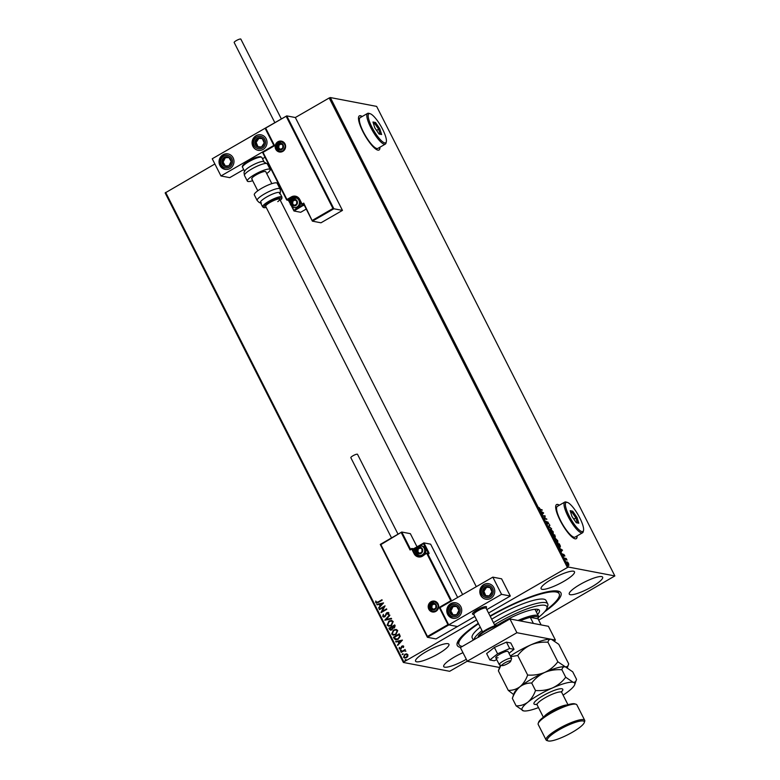 <?xml version="1.0" encoding="UTF-8"?>
<svg xmlns="http://www.w3.org/2000/svg" width="780" height="780" viewBox="0 0 780 780"><rect width="100%" height="100%" fill="white"/><g stroke="black" fill="none" stroke-linecap="round" stroke-linejoin="round"><path stroke-width="1.17" d="M490.064 616.005A58.12 11.895 -26.9 0 1 557.837 591.065A58.12 11.895 -26.9 0 1 558.665 591.26A58.12 11.895 -26.9 0 1 544.596 611.832M460.688 647.38A58.12 11.895 -26.9 0 1 460.366 647.332A58.12 11.895 -26.9 0 1 457.294 642.691A58.12 11.895 -26.9 0 1 478.306 623.308M490.259 616.375A56.15 11.485 -26.9 0 1 510.598 605.67A56.15 11.485 -26.9 0 1 559.182 593.785L558.304 592.069A56.15 11.485 153.1 0 0 557.222 590.957M362.193 116.503A19.705 4.933 60 0 0 360.477 115.742A19.705 4.933 60 0 0 359.346 115.879A19.705 4.933 60 0 0 363.909 133.575A19.705 4.933 60 0 0 377.93 150.14A19.705 4.933 60 0 0 379.051 150.004A19.705 4.933 60 0 0 379.928 147.225M378.963 150.043A19.705 4.933 60 0 0 379.762 147.313M362.027 116.6A19.705 4.933 60 0 0 360.311 115.84A19.705 4.933 60 0 0 359.268 115.928M559.396 505.196A19.705 4.933 60 0 0 557.671 504.436A19.705 4.933 60 0 0 556.55 504.572A19.705 4.933 60 0 0 561.103 522.268A19.705 4.933 60 0 0 575.123 538.834A19.705 4.933 60 0 0 576.245 538.697A19.705 4.933 60 0 0 577.122 535.918M576.167 538.736A19.705 4.933 60 0 0 576.956 536.006M559.231 505.294A19.705 4.933 60 0 0 557.505 504.533A19.705 4.933 60 0 0 556.462 504.621M416.559 661.801A18.72 3.832 153.1 0 0 436.118 655.044A18.72 3.832 153.1 0 0 448.939 644.28A18.72 3.832 153.1 0 0 447.944 643.685A18.72 3.832 153.1 0 0 428.376 650.452A18.72 3.832 153.1 0 0 415.555 661.216A18.72 3.832 153.1 0 0 416.559 661.801M570.258 594.701A18.72 3.832 153.1 0 0 589.826 587.935A18.72 3.832 153.1 0 0 602.648 577.171A18.72 3.832 153.1 0 0 601.653 576.586A18.72 3.832 153.1 0 0 582.085 583.352A18.72 3.832 153.1 0 0 569.264 594.106A18.72 3.832 153.1 0 0 570.258 594.701M542.1 589.329A18.72 3.832 153.1 0 0 561.668 582.562A18.72 3.832 153.1 0 0 574.49 571.798A18.72 3.832 153.1 0 0 573.495 571.204A18.72 3.832 153.1 0 0 553.927 577.97A18.72 3.832 153.1 0 0 541.106 588.734A18.72 3.832 153.1 0 0 542.1 589.329M462.969 652.675A18.72 3.832 153.1 0 0 443.713 666.588A18.72 3.832 153.1 0 0 444.717 667.183A18.72 3.832 153.1 0 0 466.323 659.275M488.563 613.021L567.411 567.508L329.199 97.978L330.34 97.558L568.552 567.089L614.855 575.933L538.707 620.129M554.619 640.887L555.399 640.058L516.916 632.716L449.66 671.297L403.357 662.454L165.145 192.933L214.88 163.976M404.693 658.057L403.65 657.257L404.966 654.303L406.565 653.855L407.901 654.703L407.833 656.35L406.565 657.667L404.635 658.047L403.523 657.228L404.84 654.274L406.799 653.893M400.94 651.934L405.161 649.496L404.771 650.315L405.912 651.163L404.079 650.812L401.173 652.402L400.94 651.934L405.2 649.574M405.473 651.222L404.079 650.812M403.611 646.25L403.465 647.488L402.305 646.454L400.91 648.96L399.194 648.687L399.282 647.41L400.657 648.511L402.051 646.006L403.611 646.25L403.026 645.811M403.084 647.449L403.231 646.6L402.305 646.454M399.857 649.175L399.282 647.41M399.682 648.336L400.998 648.17M394.173 638.596L393.461 637.201L399.243 633.857L400.218 636.324L398.161 639.278L395.616 639.853L393.461 637.201M388.918 628.241L394.7 624.907L395.128 625.755L394.397 627.968L392.886 628.115L391.892 629.918L390.478 630.201L388.918 628.241L394.738 624.985M384.803 620.139L389.61 614.874L389.863 615.381L386.217 619.379L391.345 618.306L391.609 618.813L384.842 620.217L389.659 614.981M379.48 609.648L379.246 609.18L385.027 605.846L382.239 611.344L386.558 608.858L386.792 609.317L381.01 612.651L383.779 607.162L379.48 609.648M376.272 602.189L378.085 601.965L381.937 599.752L382.171 600.21L378.261 602.462L375.677 602.53L375.775 601.01L376.75 602.492M376.418 603.096L375.677 602.53L375.775 601.01M165.662 192.397L403.865 661.918L476.599 619.934M332.943 208.494L333.879 208.767L312.409 221.159L312.458 220.321L332.943 208.494L286.348 116.659L286.767 115.888L295.337 117.526L329.199 97.978M383.536 602.911L378.778 608.254L380.065 606.06L379.207 604.373L377.032 604.822L376.779 604.325L383.536 602.911M382.717 616.405L383.302 614.328L383.292 616.034L384.706 616.307L386.919 612.632L388.81 612.934L388.43 614.659L387.884 614.504L388.216 613.265L387.182 613.08L384.93 616.775L383.584 617.029L382.717 616.405L383.419 614.347M383.292 616.034L385.193 615.829M388.069 612.388L388.81 612.934M388.43 614.65L388.343 613.294L387.182 613.08M388.966 621.036L391.648 620.471L393.188 621.553L391.336 625.648L388.664 626.194L387.124 625.092L388.966 621.036L391.716 620.48M393.5 629.986L396.191 629.421L397.732 630.503L395.879 634.598L393.198 635.144L391.667 634.052L393.5 629.986L396.26 629.431M402.412 640.107L397.644 645.45L398.931 643.266L398.073 641.569L395.909 642.018L395.655 641.521L402.412 640.107M401.115 651.027L400.442 650.92L400.598 650.237L401.281 650.344L400.315 650.9L401.281 650.344M400.988 651.008L400.442 650.92M402.919 654.586L402.236 654.469L403.075 653.893L402.119 654.449L403.075 653.893M402.792 654.557L402.236 654.469M405.853 660.367L405.181 660.26L405.337 659.578L406.019 659.685L405.054 660.241L406.019 659.685M405.727 660.348L405.181 660.26M567.986 562.438L568.913 565.276L567.226 563.423L567.187 561.883L567.801 562.546M568.552 563.93L568.913 565.276M564.593 558.178L566.192 558.48L566.992 560.099L564.593 558.178M564.593 555.282L564.817 556.13L563.882 554.863L563.852 555.945L562.624 553.966L563.608 555.477L563.725 554.317L564.457 555.36M557.827 544.84L557.115 543.436L559.309 543.855L560.41 546.185L560.059 547.346L557.827 544.84M552.572 534.485L554.765 534.904L555.35 537.04L554.6 536.386L554.521 537.225L552.572 534.485M554.424 536.484L554.521 537.225M548.457 526.383L549.676 524.872L549.013 526.519L551.665 528.811L548.457 526.383M543.133 515.882L545.093 515.843L544.986 518.534L546.858 519.314L544.664 518.895L544.762 516.194L543.133 515.882M540.54 509.467L542.002 509.74L542.236 510.208L540.755 509.925L539.107 507.585L540.208 509.652L542.002 509.74M614.855 575.933L376.642 106.402L330.34 97.558M543.601 512.908L542.432 514.498L542.568 513.503L540.686 511.066L543.64 512.986M546.468 522.551L546.263 521.293L547.472 523.477L547.726 521.849L549.003 524.111L547.969 522.317L547.706 523.936L546.468 522.551M547.628 523.234L547.706 523.936M550.426 529.318L553.157 531.648L553.196 533.764L550.875 531.239L550.553 529.162M554.97 538.268L557.7 540.599L557.739 542.724L555.418 540.189L555.097 538.112M562.477 550.105L561.308 551.694L560.576 549.013L559.562 548.262L562.517 550.183M568.552 567.089L567.411 567.508M403.865 661.918L403.357 662.454M457.899 641.345A56.15 11.485 153.1 0 0 458.152 642.876L459.03 644.602A56.15 11.485 -26.9 0 1 478.52 623.727M543.309 513.172L542.363 514.361M542.685 513.357L543.094 512.84L542.032 512.06L542.529 513.445M543.046 515.707L545.093 515.843M544.81 516.126L544.986 518.534M544.654 518.729L546.614 518.846M546.234 521.879L546.341 522.756M547.57 523.263L547.375 524.131M549.413 525.193L549.929 525.379M549.598 525.564L548.74 526.636M550.505 529.327L551.06 529.6L550.397 529.951M553.312 533.13L553.293 533.783M552.962 533.306L552.942 531.619L551.07 529.6L551.09 531.268L552.64 533.491M552.718 534.768L554.765 534.904M554.863 535.948L555.029 537.225M554.268 536.572L554.19 537.42M553.956 536.952L553.985 536.299M554.785 536.767L554.687 535.996M555.019 535.801L554.073 535.187L555.116 536.572L555.019 535.801L554.873 536.708M553.966 535.382L553.03 534.992L554.288 536.767L553.966 535.382M554.385 536.757L554.317 536.114M555.048 538.278L555.604 538.551L554.941 538.902M557.856 542.09L557.837 542.734M555.477 540.306L557.534 542.266M555.633 540.218L555.614 538.551L557.486 540.569L557.408 542.422M557.261 543.718L559.309 543.855M560.089 546.37L559.728 547.541M559.494 547.072L560.079 545.902L559.318 544.274L557.573 543.943L559.825 546.877L560.079 545.902M562.185 550.378L561.239 551.558M561.561 550.553L561.971 550.046L560.908 549.257L561.405 550.641M563.618 555.487L563.696 556.033M563.394 554.512L564.262 555.467M564.74 558.46L566.192 558.48M566.855 562.068L567.655 562.624M567.284 563.54L568.678 564.808L568.688 563.696L566.933 562.546M567.421 562.341L567.421 563.452M376.399 602.209L378.212 601.994L381.976 599.82M376.477 603.106L375.804 602.56M378.641 607.776L380.065 606.06M380.182 606.089L379.207 604.373M376.906 604.344L383.565 602.959M380.552 605.524L382.288 603.779L379.899 604.227L380.552 605.524L382.161 603.759M379.373 609.209L385.066 605.923M386.597 608.926L382.239 611.344M383.779 607.162L380.952 612.553M383.419 616.054L384.832 616.337L383.419 616.054M385.32 615.849L386.159 613.382M386.285 613.402L386.919 612.632M387.046 612.661L388.937 612.953M388.343 613.294L387.309 613.109L388.343 613.294M383.653 617.038L382.844 616.434M391.375 618.355L386.217 619.379M388.723 626.203L387.124 625.092M387.25 625.121L389.093 621.056M389.044 625.658L391.228 625.209L392.73 621.933L391.414 621.056M391.102 625.18L392.603 621.913L391.355 621.046L389.2 621.494L387.709 624.741L388.986 625.638L391.228 625.209M390.546 630.211L389.532 629.45M389.649 629.47L389.044 628.27M390.848 629.635L391.784 629.48L392.447 628.163L392.018 627.149L389.747 628.368L391.657 629.46L392.32 628.134L391.892 627.12M392.603 627.023L394.28 627.539L392.73 627.042L394.28 627.539L394.465 625.736L392.486 626.779L394.154 627.52L394.339 625.716M391.784 629.48L390.907 629.655M393.266 635.154L391.667 634.052M391.794 634.072L393.627 630.006M393.588 634.608L395.772 634.159L397.273 630.893L395.957 630.006M395.645 634.14L397.147 630.864L395.899 629.996L393.744 630.445L392.252 633.692L393.529 634.598L395.772 634.159M393.588 637.221L399.282 633.935M395.674 639.863L394.29 638.615M395.44 638.995L398.044 638.84L399.672 636.422L399.009 634.686L394.29 637.318L396.035 639.278M399.672 636.422L398.882 634.667M398.044 638.84L399.555 636.392M395.314 638.966L397.927 638.81M397.517 644.972L398.931 643.266M399.058 643.285L398.073 641.569M395.772 641.54L402.431 640.156M399.428 642.72L401.164 640.975L398.765 641.423L399.428 642.72L401.037 640.955M403.231 646.6L402.431 646.483L403.231 646.6M399.916 649.184L399.321 648.716M399.808 648.365L400.774 648.531L399.808 648.365M401.125 648.19L401.183 647.419M401.31 647.449L401.476 646.532M401.602 646.552L402.051 646.006M402.178 646.025L403.738 646.269M400.725 650.257L401.407 650.364M405.444 650.968L404.206 650.842L405.444 650.968M402.529 653.806L403.202 653.913M404.927 657.53L406.448 657.228L407.501 655.024L406.643 654.449M406.322 657.208L407.384 655.005L406.585 654.44L405.073 654.742L404.04 656.926L404.859 657.52L406.448 657.228M405.464 659.597L406.136 659.704M472.904 614.25A7.878 1.609 -26.9 0 1 472.485 614.006A7.878 1.609 -26.9 0 1 477.886 609.472A7.878 1.609 -26.9 0 1 486.115 606.625A7.878 1.609 -26.9 0 1 486.544 606.869A7.878 1.609 -26.9 0 1 486.535 607.25L486.164 608.312M447.642 614.347A7.878 7.459 100.8 0 1 455.725 602.794A7.878 7.459 100.8 0 1 460.239 615.118A7.878 7.459 100.8 0 1 447.642 614.347M493.896 587.652A7.878 7.459 -79.2 0 0 481.299 586.882A7.878 7.459 -79.2 0 0 485.813 599.206A7.878 7.459 -79.2 0 0 493.896 587.652M492.833 577.142L501.559 594.341L448.705 624.858L439.978 607.659L492.833 577.142L501.599 578.818L510.325 596.017L486.817 609.59M448.705 624.858L457.46 626.535L474.854 616.492M501.559 594.341L510.325 596.017M266.165 138.762A7.878 7.459 100.8 0 1 258.073 150.316A7.878 7.459 100.8 0 1 253.568 137.992A7.878 7.459 100.8 0 1 266.165 138.762M219.911 165.467A7.878 7.459 -79.2 0 0 232.499 166.228A7.878 7.459 -79.2 0 0 227.994 153.904A7.878 7.459 -79.2 0 0 219.911 165.467M220.964 175.968L212.238 158.769L265.102 128.251L273.829 145.451L220.964 175.968L229.73 177.645L243.701 169.572M265.024 157.268L262.499 158.72M273.829 145.451L265.268 128.291M265.102 128.251L286.718 115.898M507.136 663.936A4.924 1.004 153.1 0 0 510.685 661.245A4.924 1.004 153.1 0 0 505.459 662.542A4.924 1.004 153.1 0 0 502.096 665.603A4.924 1.004 153.1 0 0 507.136 663.936M502.096 665.603L499.541 664.833A6.893 1.414 -26.9 0 1 499.278 664.638A6.893 1.414 -26.9 0 1 504.25 660.533A6.893 1.414 -26.9 0 1 511.573 658.398A6.893 1.414 -26.9 0 1 511.573 658.73L510.685 661.245M494.969 625.658L486.096 608.176A6.893 1.414 153.1 0 0 478.774 610.321A6.893 1.414 153.1 0 0 473.801 614.416L482.664 631.898M473.869 614.552L472.787 614.221A7.878 1.609 -26.9 0 1 472.485 614.006A7.878 1.609 -26.9 0 1 478.169 609.317A7.878 1.609 -26.9 0 1 486.544 606.869M312.341 221.042L303.732 203.122L312.409 221.159L320.98 222.797L342.459 210.405L295.337 117.526M265.863 128.486L274.589 145.684L265.288 128.291L286.767 115.888L333.879 208.767L342.459 210.405M274.589 145.684L263.026 152.353L286.933 199.485L291.389 196.911A6.503 6.152 100.8 0 1 299.725 199.436L302.075 204.077L303.732 203.122L302.523 204.633L304.024 204.916L293.992 211L300.69 212.277L306.248 209.069M292.442 206.993L293.992 211L294.04 210.161L302.874 204.828M263.026 152.353L274.004 145.489M427.372 637.26L380.269 544.42L401.729 532.028L410.348 533.657L417.037 546.848M427.411 637.289L435.981 638.927L457.46 626.535L448.89 624.897L427.411 637.289L427.459 636.451L427.411 637.289M401.768 532.018L410.494 549.208L410.075 549.988L401.349 532.789L401.768 532.018L380.864 544.615L427.459 636.451L447.944 624.624L439.218 607.425L450.781 600.756L426.875 553.625L429.058 553.663L428.912 552.708L423.94 542.899L423.511 543.67L423.94 542.899L430.628 544.177L457.655 597.451M380.864 544.615L401.671 532.077M411.596 548.584L410.075 549.988L411.723 549.032L414.082 553.673A6.503 6.152 100.8 0 0 422.409 556.208L426.767 553.157L422.409 556.208M447.944 624.624L448.89 624.897M439.218 607.425L440.164 607.698M450.781 600.756L451.727 601.019M418.226 547.95A2.954 2.798 -79.2 0 0 419.425 553.478A2.954 2.798 -79.2 0 0 422.009 549.1A2.954 2.798 -79.2 0 0 418.226 547.95M418.441 548.301L417.163 549.013L417.056 551.957L419.425 553.478L421.902 552.045L422.009 549.1L419.64 547.579L418.441 548.301M417.856 546.322A4.924 4.66 100.8 0 1 424.661 549.822A4.924 4.66 100.8 0 1 419.113 555.457L420.274 555.682A4.924 4.66 -79.2 0 0 422.877 555.399M423.852 554.833A4.924 4.66 -79.2 0 0 422.126 546.01L417.758 546.332C414.151 550.066 414.599 553.108 419.113 555.457M420.244 547.95L418.099 549.188L417.992 552.142L419.786 553.283M417.992 552.142L417.056 551.957M418.099 549.188L417.163 549.013M292.958 200.002A2.954 2.798 -79.2 0 0 294.167 205.53A2.954 2.798 -79.2 0 0 296.751 201.152A2.954 2.798 -79.2 0 0 292.958 200.002M293.183 200.353L291.895 201.064L291.788 204.009L294.167 205.53L296.644 204.097L296.751 201.152L294.372 199.631L293.183 200.353M292.588 198.374A4.924 4.66 100.8 0 1 299.393 201.874A4.924 4.66 100.8 0 1 293.846 207.519L295.006 207.733A4.924 4.66 -79.2 0 0 300.544 202.04M299.052 199.183A4.924 4.66 -79.2 0 0 296.858 198.061L292.5 198.393C288.892 202.118 289.341 205.159 293.846 207.519M294.976 200.002L292.831 201.24L292.734 204.194L294.518 205.335M292.734 204.194L291.788 204.009M292.831 201.24L291.895 201.064M279.065 143.988A2.954 2.798 -79.2 0 0 280.264 149.516A2.954 2.798 -79.2 0 0 282.848 145.139A2.954 2.798 -79.2 0 0 279.065 143.988M279.279 144.339L278.002 145.041L277.894 147.995L280.264 149.516L282.75 148.083L282.848 145.139L280.478 143.618L279.279 144.339M281.083 143.988L278.938 145.226L278.831 148.171L280.625 149.321M278.831 148.171L277.894 147.995M278.938 145.226L278.002 145.041M432.12 603.964A2.954 2.798 -79.2 0 0 433.329 609.492A2.954 2.798 -79.2 0 0 435.903 605.114A2.954 2.798 -79.2 0 0 432.12 603.964M432.334 604.325L431.057 605.026L430.95 607.981L433.329 609.492L435.805 608.068L435.903 605.114L433.534 603.593L432.334 604.325M434.138 603.974L431.993 605.202L431.886 608.156L433.68 609.307M431.886 608.156L430.95 607.981M431.993 605.202L431.057 605.026M486.856 596.368A4.924 4.66 -79.2 0 0 489.986 587.399A4.924 4.66 -79.2 0 0 482.635 591.103A4.924 4.66 -79.2 0 0 486.856 596.368M486.954 595.715L489.235 595.891L491.936 591.815L489.986 587.399L485.335 587.038L482.635 591.103L484.585 595.53L486.954 595.715M490.055 587.545L486.593 587.282L483.892 591.347L485.774 595.627M486.593 587.282L485.335 587.038M483.892 591.347L482.635 591.103M259.126 147.478A4.924 4.66 -79.2 0 0 262.255 138.508A4.924 4.66 -79.2 0 0 254.904 142.214A4.924 4.66 -79.2 0 0 259.126 147.478M259.223 146.825L261.505 147.001L264.206 142.925L262.255 138.508L257.605 138.148L254.904 142.214L256.854 146.64L259.223 146.825M262.324 138.655L258.853 138.392L256.152 142.457L258.043 146.737M258.853 138.392L257.605 138.148M256.152 142.457L254.904 142.214M222.427 159.354A4.924 4.66 -79.2 0 0 228.92 165.809A4.924 4.66 -79.2 0 0 228.784 157.297A4.924 4.66 -79.2 0 0 222.427 159.354M223.022 159.666L221.842 161.83L224.25 165.994L228.92 165.809L231.182 161.46L228.784 157.297L224.114 157.482L223.022 159.666M228.95 157.579L225.361 157.726L223.099 162.074L225.342 165.955M225.361 157.726L224.114 157.482M223.099 162.074L221.842 161.83M450.167 608.244A4.924 4.66 -79.2 0 0 456.651 614.698A4.924 4.66 -79.2 0 0 456.514 606.187A4.924 4.66 -79.2 0 0 450.167 608.244M450.752 608.556L449.582 610.721L451.981 614.884L456.651 614.698L458.923 610.35L456.514 606.187L451.844 606.372L450.752 608.556M456.69 606.469L453.092 606.616L450.83 610.964L453.073 614.845M453.092 606.616L451.844 606.372M450.83 610.964L449.582 610.721M245.027 170.557A10.832 2.213 -26.9 0 1 253.393 164.726A10.832 2.213 -26.9 0 1 263.035 161.421L267.325 163.888A12.802 2.623 153.1 0 0 266.643 163.488A12.802 2.623 153.1 0 0 253.256 168.119A12.802 2.623 153.1 0 0 244.481 175.48C243.623 170.615 244.237 172.906 245.027 170.557M252.154 179.117A7.878 1.609 -26.9 0 1 251.726 178.874A7.878 1.609 -26.9 0 1 257.127 174.34A7.878 1.609 -26.9 0 1 265.366 171.493A7.878 1.609 -26.9 0 1 265.785 171.736L271.83 183.661M252.661 180.716A12.802 2.623 -26.9 0 1 248.02 181.506A12.802 2.623 -26.9 0 1 247.338 181.096A12.802 2.623 -26.9 0 1 256.113 173.735A12.802 2.623 -26.9 0 1 269.5 169.104A12.802 2.623 -26.9 0 1 270.182 169.514A12.802 2.623 -26.9 0 1 266.721 173.579M281.95 197.057L279.767 192.757A10.832 2.213 153.1 0 0 273.293 193.791A10.832 2.213 153.1 0 0 263.143 199.28A10.832 2.213 153.1 0 0 260.432 202.566L262.616 206.866A10.832 2.213 -26.9 0 1 265.327 203.58A10.832 2.213 -26.9 0 1 275.476 198.091A10.832 2.213 -26.9 0 1 281.95 197.057L281.843 198.647L280.322 200.382M277.777 201.649A7.878 1.609 153.1 0 0 279.747 199.261A7.878 1.609 153.1 0 0 275.038 200.011A7.878 1.609 153.1 0 0 267.657 203.999A7.878 1.609 153.1 0 0 265.688 206.388L462.628 594.584M280.01 188.887L277.163 183.271A12.802 2.623 153.1 0 0 269.51 184.489A12.802 2.623 153.1 0 0 257.517 190.983A12.802 2.623 153.1 0 0 254.319 194.864L257.166 200.48A12.802 2.623 -26.9 0 1 260.364 196.599A12.802 2.623 -26.9 0 1 272.356 190.115A12.802 2.623 -26.9 0 1 280.01 188.887C280.878 193.762 280.254 191.47 279.474 193.81M274.882 122.733L234.175 42.51A3.744 0.77 -26.9 0 1 236.74 40.355A3.744 0.77 -26.9 0 1 240.649 39A3.744 0.77 -26.9 0 1 240.854 39.117L281.375 118.989M391.531 537.917L350.834 457.685A3.744 0.77 -26.9 0 1 352.979 455.764A3.744 0.77 -26.9 0 1 357.503 454.291L398.024 534.163M511.573 658.398L508.082 651.514A6.893 1.414 153.1 0 0 505.85 651.534A6.893 1.414 153.1 0 0 499.005 654.664A6.893 1.414 153.1 0 0 495.787 657.755A6.893 1.414 153.1 0 0 498.02 657.735M508.999 653.308L514.02 649.331L510.783 642.964L506.454 642.135L494.374 647.449L486.632 653.582L489.86 659.948L494.188 660.777L496.743 659.646M514.02 649.331L509.681 648.502L506.454 642.135M509.681 648.502L497.601 653.806L494.374 647.449M497.601 653.806L489.86 659.948M555.399 640.058L548.418 626.301L509.935 618.95L460.375 647.566L467.356 661.323L499.824 667.524M516.916 632.716L509.935 618.95M538.551 617.302A39.41 8.063 153.1 0 0 546.848 608.419A39.41 8.063 153.1 0 0 512.772 614.864A39.41 8.063 153.1 0 0 494.52 624.77M473.84 639.795A41.379 8.463 -26.9 0 1 481.991 630.572M493.447 622.664A41.379 8.463 -26.9 0 1 511.953 612.67A41.379 8.463 -26.9 0 1 547.745 603.915A41.379 8.463 -26.9 0 1 547.736 605.904L546.848 608.419M517.969 620.49A27.583 5.645 -26.9 0 1 537.03 615.303A27.583 5.645 -26.9 0 1 538.502 616.171L535.012 609.297A27.583 5.645 153.1 0 0 535.002 609.277M536.328 611.89A31.034 6.347 153.1 0 0 538.015 609.394M497.913 624.848A31.034 6.347 -26.9 0 1 512.548 616.883A31.034 6.347 -26.9 0 1 539.389 610.311A31.034 6.347 -26.9 0 1 537.635 614.465M462.345 646.435A56.15 11.485 -26.9 0 1 459.03 644.602M547.745 603.915L546 600.473A41.379 8.463 153.1 0 0 510.208 609.229A41.379 8.463 153.1 0 0 491.702 619.222M480.256 627.13A41.379 8.463 153.1 0 0 472.202 637.913L473.314 640.097M559.182 593.785A56.15 11.485 -26.9 0 1 545.825 610.301M533.383 623.434L530.293 617.331L538.034 618.803A26.598 5.441 153.1 0 0 538.044 618.755A26.598 5.441 153.1 0 0 536.64 616.639A26.598 5.441 153.1 0 0 530.293 617.331A26.598 5.441 153.1 0 0 520.026 620.88M538.502 616.171A27.583 5.645 -26.9 0 1 538.492 617.497L538.044 618.755M538.034 618.803L541.125 624.907M538.21 723.411L538.649 722.153A20.689 4.231 -26.9 0 1 554.736 710.239A20.689 4.231 -26.9 0 1 574.441 703.774A20.689 4.231 -26.9 0 1 574.733 703.843L576.01 704.233A21.674 4.436 153.1 0 0 575.698 704.155A21.674 4.436 153.1 0 0 555.058 710.931A21.674 4.436 153.1 0 0 538.21 723.411A21.674 4.436 153.1 0 0 538.2 724.454L546.058 739.928A21.674 4.436 -26.9 0 1 560.898 727.467A21.674 4.436 -26.9 0 1 583.557 719.638A21.674 4.436 -26.9 0 1 584.707 720.32A21.674 4.436 -26.9 0 1 584.698 721.364L584.259 722.621A20.689 4.231 153.1 0 0 583.167 720.974A20.689 4.231 153.1 0 0 559.669 729.495A20.689 4.231 153.1 0 0 548.174 740.932A20.689 4.231 153.1 0 0 548.476 741A20.689 4.231 153.1 0 0 568.172 734.536A20.689 4.231 153.1 0 0 584.259 722.621M548.174 740.932L546.897 740.542A21.674 4.436 -26.9 0 1 546.058 739.928M568.688 663.848C568.259 666.023 567.128 667.007 565.295 666.803L557.846 661.781C554.414 666.334 550.056 669.883 544.771 672.409C539.399 674.583 533.686 675.46 527.65 675.051L517.745 655.512C521.176 650.949 525.535 647.41 530.819 644.884C536.192 642.71 541.905 641.823 547.94 642.242C548.369 640.068 549.5 639.083 551.333 639.288L551.801 639.405A29.552 6.045 153.1 0 0 551.752 639.385A29.552 6.045 153.1 0 0 551.333 639.288L558.773 644.309L568.688 663.848L567.392 667.651M557.846 661.781L547.94 642.242M527.65 675.051C525.905 679.936 523.351 683.816 519.997 686.712C516.516 689.247 512.616 690.475 508.287 690.388L498.381 670.849L501.004 665.272M510.685 656.643L517.745 655.512M508.287 690.388L513.64 694.57M500.399 665.087A29.552 6.045 -26.9 0 0 500.204 665.545L498.381 670.849M565.744 666.91A29.552 6.045 153.1 0 0 565.715 666.91A29.552 6.045 153.1 0 0 565.295 666.803A29.552 6.045 153.1 0 0 544.771 672.409A29.552 6.045 153.1 0 0 519.997 686.712A29.552 6.045 153.1 0 0 514.166 693.059L512.343 698.373C514.088 693.488 516.643 689.598 519.997 686.712C523.477 684.167 527.377 682.939 531.697 683.026C535.139 678.473 539.497 674.924 544.771 672.409C550.154 670.225 555.867 669.347 561.902 669.757C562.331 667.582 563.462 666.598 565.295 666.803L565.715 666.91M551.333 639.288A29.552 6.045 153.1 0 0 530.819 644.884A29.552 6.045 153.1 0 0 510.374 656.029M565.295 666.803L572.734 671.833L576.537 679.331L574.714 684.635A29.552 6.045 153.1 0 0 573.144 682.285A29.552 6.045 153.1 0 0 552.63 687.882A29.552 6.045 153.1 0 0 527.846 702.185A29.552 6.045 153.1 0 0 523.166 710.794A29.552 6.045 153.1 0 0 523.585 710.892A29.552 6.045 153.1 0 0 538.483 707.596M563.082 695.117A29.552 6.045 153.1 0 0 568.883 690.992A29.552 6.045 153.1 0 0 574.714 684.635M576.537 679.331C576.108 681.505 574.977 682.49 573.144 682.285L565.705 677.255C562.263 681.817 557.905 685.357 552.63 687.882C547.248 690.066 541.544 690.943 535.509 690.524C533.754 695.409 531.2 699.299 527.846 702.185C524.375 704.73 520.475 705.958 516.145 705.871L523.585 710.892M516.145 705.871L512.343 698.373M535.509 690.524L531.697 683.026M565.705 677.255L561.902 669.757M584.707 720.32L576.859 704.837A21.674 4.436 153.1 0 0 576.01 704.233M567.07 502.339A16.75 4.192 60 0 0 569.176 515.941A16.75 4.192 60 0 0 581.909 531.58A16.75 4.192 60 0 0 583.518 530.429A16.75 4.192 60 0 0 578.126 514.858A16.75 4.192 60 0 0 567.343 502.408A16.75 4.192 60 0 0 567.07 502.339M583.518 530.429L583.225 531.697A17.735 4.436 -120 0 1 582.533 532.789A17.735 4.436 -120 0 1 581.519 532.916A17.735 4.436 -120 0 1 568.903 518.008A17.735 4.436 -120 0 1 564.798 502.076A17.735 4.436 -120 0 1 565.812 501.959A17.735 4.436 -120 0 1 566.095 502.027L567.343 502.408M564.798 502.076L557.368 506.366A17.735 4.436 60 0 0 561.463 522.308A17.735 4.436 60 0 0 574.08 537.206A17.735 4.436 60 0 0 575.094 537.088L582.533 532.789M578.809 523.224L576.283 522.736L571.964 516.477L570.17 510.695L572.705 511.183L577.015 517.442L578.809 523.224L577.366 522.805L575.835 517.852L572.13 512.48L570.638 512.197M570.941 513.172L572.705 511.183M573.739 519.061L577.015 517.442M576.167 522.571L577.366 522.805M369.876 113.646A16.75 4.192 60 0 0 371.972 127.247A16.75 4.192 60 0 0 384.715 142.886A16.75 4.192 60 0 0 386.324 141.736A16.75 4.192 60 0 0 380.923 126.165A16.75 4.192 60 0 0 370.149 113.714A16.75 4.192 60 0 0 369.876 113.646M386.324 141.736L386.032 143.003A17.735 4.436 -120 0 1 385.34 144.095A17.735 4.436 -120 0 1 384.325 144.222A17.735 4.436 -120 0 1 371.699 129.314A17.735 4.436 -120 0 1 367.604 113.383A17.735 4.436 -120 0 1 368.618 113.266A17.735 4.436 -120 0 1 368.901 113.334L370.149 113.714M367.604 113.383L360.165 117.673A17.735 4.436 60 0 0 364.27 133.614A17.735 4.436 60 0 0 376.886 148.512A17.735 4.436 60 0 0 377.9 148.395L385.34 144.095M381.615 134.53L379.08 134.043L374.77 127.784L372.976 122.002L375.502 122.489L379.821 128.749L381.615 134.53L380.172 134.111L378.641 129.158L374.936 123.786L373.444 123.503M373.747 124.478L375.502 122.489M376.545 130.367L379.821 128.749M378.973 133.877L380.172 134.111M277.933 141.745A5.519 5.216 100.8 0 1 285.002 143.891A5.519 5.216 100.8 0 1 282.818 151.378A5.519 5.216 100.8 0 1 275.75 149.233A5.519 5.216 100.8 0 1 277.933 141.745M282.74 150.901A4.924 4.66 -79.2 0 0 281.482 141.765A4.924 4.66 -79.2 0 0 275.935 147.4A4.924 4.66 -79.2 0 0 282.74 150.901M265.288 128.291L286.669 115.947M293.933 210.873L291.7 206.476M290.033 203.19L288.99 201.172L290.043 202.274M288.327 200.216L288.99 201.143M286.591 199.748L262.46 152.178M287.381 200.031L288.883 200.323L293.339 197.749L291.837 197.457L287.381 200.031L286.621 199.807A0.595 0.556 100.8 0 0 287.381 200.031M299.383 199.7A5.908 5.596 -79.2 0 0 291.837 197.457L291.389 196.911M293.563 197.935L293.339 197.749A5.908 5.596 100.8 0 1 296.302 197.008M301.743 204.341L299.725 199.436M290.803 200.021L289.331 200.87L288.883 200.323A0.595 0.556 -79.2 0 1 288.512 200.382L287.011 200.099A0.595 0.595 0 0 1 286.591 199.787L262.431 152.159L273.994 145.48M297.96 197.945A5.324 5.031 -79.2 0 0 295.113 197.769M302.523 204.633L301.733 204.38A0.595 0.595 0 0 0 302.152 204.691A0.595 0.556 -79.2 0 0 302.523 204.633M304.024 204.916A0.595 0.556 100.8 0 1 303.654 204.984L302.152 204.691A0.595 0.556 -79.2 0 1 301.772 204.399L299.383 199.739L295.561 196.814M303.157 204.886L303.41 205.559M435.874 611.364A5.519 5.216 100.8 0 1 428.805 609.219A5.519 5.216 100.8 0 1 430.989 601.731A5.519 5.216 100.8 0 1 438.058 603.876A5.519 5.216 100.8 0 1 435.874 611.364M432.695 611.423L435.767 610.886A4.924 4.66 -79.2 0 0 434.538 601.741A4.924 4.66 -79.2 0 0 428.99 607.386A4.924 4.66 -79.2 0 0 435.747 610.916M427.352 637.172L380.299 544.43M419.377 556.462A5.908 5.596 100.8 0 1 416.267 553.712L414.765 553.429A5.908 5.596 -79.2 0 0 422.341 555.721L426.796 553.147A0.595 0.556 100.8 0 1 427.557 553.381L451.669 600.912M414.463 548.369L413.546 548.779A0.595 0.556 100.8 0 1 413.907 549.071L412.406 548.779L414.765 553.429L414.082 553.673M413.468 548.769L416.92 546.956M418.714 545.922L423.842 542.958M415.535 552.26L413.907 549.071L414.599 548.818L415.301 550.222M427.801 553.205L428.23 552.952L423.511 543.67L419.981 545.707M416.072 547.969L414.599 548.818L414.492 548.34L416.969 546.907M418.548 555.311A5.324 5.031 -79.2 0 0 421.258 556.198M411.655 548.554L412.406 548.779A0.595 0.556 -79.2 0 0 411.655 548.554M422.341 555.721L418.616 556.374M428.912 552.708L428.356 553.312M429.058 553.663A0.595 0.556 -79.2 0 0 428.678 553.371L427.177 553.088A0.595 0.595 0 0 0 426.767 553.157M418.051 547.609A3.354 3.169 -79.2 0 0 416.725 552.152A3.354 3.169 -79.2 0 0 421.015 553.449A3.354 3.169 -79.2 0 0 422.341 548.905A3.354 3.169 -79.2 0 0 418.051 547.609M292.783 199.66A3.354 3.169 -79.2 0 0 291.457 204.204A3.354 3.169 -79.2 0 0 295.756 205.511A3.354 3.169 -79.2 0 0 297.082 200.957A3.354 3.169 -79.2 0 0 292.783 199.66M278.889 143.637A3.354 3.169 -79.2 0 0 277.563 148.19A3.354 3.169 -79.2 0 0 281.853 149.487A3.354 3.169 -79.2 0 0 283.179 144.944A3.354 3.169 -79.2 0 0 278.889 143.637M278.694 142.36A4.924 4.66 100.8 0 1 281.639 141.794M431.944 603.623A3.354 3.169 -79.2 0 0 430.619 608.166A3.354 3.169 -79.2 0 0 434.909 609.472A3.354 3.169 -79.2 0 0 436.235 604.929A3.354 3.169 -79.2 0 0 431.944 603.623M431.75 602.345A4.924 4.66 100.8 0 1 434.694 601.78M486.73 597.743A6.308 5.967 -79.2 0 0 493.243 591.923A6.308 5.967 -79.2 0 0 487.841 585.185A6.308 5.967 -79.2 0 0 481.338 591.006A6.308 5.967 -79.2 0 0 486.73 597.743M489.265 583.82L488.465 583.713A7.878 7.459 100.8 0 1 489.021 583.771M258.999 148.853A6.308 5.967 -79.2 0 0 265.502 143.032A6.308 5.967 -79.2 0 0 260.11 136.295A6.308 5.967 -79.2 0 0 253.598 142.116A6.308 5.967 -79.2 0 0 258.999 148.853M260.744 134.823A7.878 7.459 100.8 0 1 261.281 134.881M221.286 158.71A6.308 5.967 -79.2 0 0 223.616 167.213A6.308 5.967 -79.2 0 0 231.748 164.59A6.308 5.967 -79.2 0 0 229.418 156.078A6.308 5.967 -79.2 0 0 221.286 158.71M220.477 158.067A7.878 7.459 100.8 0 1 228.248 153.962M449.017 607.6A6.308 5.967 -79.2 0 0 451.347 616.102A6.308 5.967 -79.2 0 0 459.478 613.48A6.308 5.967 -79.2 0 0 457.148 604.968A6.308 5.967 -79.2 0 0 449.017 607.6M448.217 606.957A7.878 7.459 100.8 0 1 455.978 602.852M261.3 157.16A10.832 2.213 153.1 0 0 249.97 161.08A10.832 2.213 153.1 0 0 242.551 167.31C241.556 166.237 243.418 164.209 248.128 161.226C253.354 158.174 257.536 156.653 260.656 156.673L261.875 157.501A10.832 2.213 153.1 0 0 261.3 157.16M243.009 166.043A9.848 2.018 -26.9 0 1 249.659 160.387A9.848 2.018 -26.9 0 1 260.032 156.78M280.293 200.333A9.848 2.018 153.1 0 0 278.109 198.451A9.848 2.018 153.1 0 0 266.389 204.301A9.848 2.018 153.1 0 0 266.233 207.47M479.164 635.866A11.817 2.418 -26.9 0 1 487.373 629.06A11.817 2.418 -26.9 0 1 499.629 624.838M498.917 625.316A12.802 2.623 153.1 0 0 486.086 630.64A12.802 2.623 153.1 0 0 478.676 636.997M536.718 704.379A16.156 3.305 -26.9 0 1 534.817 704.408A16.156 3.305 -26.9 0 1 543.241 695.604A16.156 3.305 -26.9 0 1 561.912 688.769A16.156 3.305 -26.9 0 1 561.542 691.792M561.083 691.996L561.59 691.324L561.717 692.416A13.796 2.818 153.1 0 0 560.976 691.977A13.796 2.818 153.1 0 0 546.566 696.959A13.796 2.818 153.1 0 0 537.118 704.896L536.308 704.155M544.079 716.674A13.796 2.818 -26.9 0 1 554.765 709.205A13.796 2.818 -26.9 0 1 567.109 704.993M279.747 199.261L476.297 586.687M251.726 178.874L257.78 190.788M499.278 664.638L495.787 657.755M281.482 141.765C285.88 144.085 286.289 147.137 282.711 150.901L279.64 151.437M312.37 221.13L303.644 203.931M293.953 210.961L291.661 206.447M290.043 203.249L288.405 200.343M410.456 549.227L411.616 548.554A0.595 0.595 0 0 1 412.025 548.486L413.527 548.779M418.655 545.932L423.891 542.909M435.767 610.886C439.345 607.123 438.945 604.071 434.538 601.741M281.794 141.823L278.606 142.37C274.989 146.104 275.438 149.146 279.952 151.495M434.85 601.799L431.662 602.355C428.044 606.079 428.493 609.121 433.007 611.481M488.465 583.713C479.3 582.533 477.155 598.036 486.31 599.303M261.534 134.93L260.725 134.823C251.569 133.643 249.424 149.146 258.58 150.413M228.491 154.001C224.962 153.543 222.261 154.898 220.389 158.077C218.41 163.712 220.126 167.515 225.537 169.484M456.232 602.891C452.692 602.433 449.992 603.788 448.12 606.967C446.15 612.602 447.866 616.405 453.268 618.374M242.551 167.31L244.569 171.298M244.481 175.48L247.338 181.096M267.325 163.888L270.182 169.514M261.875 157.501L263.903 161.489M262.616 206.866L263.952 207.724L266.263 207.519M257.166 200.48C260.588 204.048 259.106 202.195 261.456 202.946M478.735 637.211C477.029 636.529 479.495 634.023 486.135 629.713C493.087 626.038 497.786 624.38 500.253 624.731M543.367 717.21L537.118 704.896M567.967 704.73L561.717 692.416"/></g></svg>

